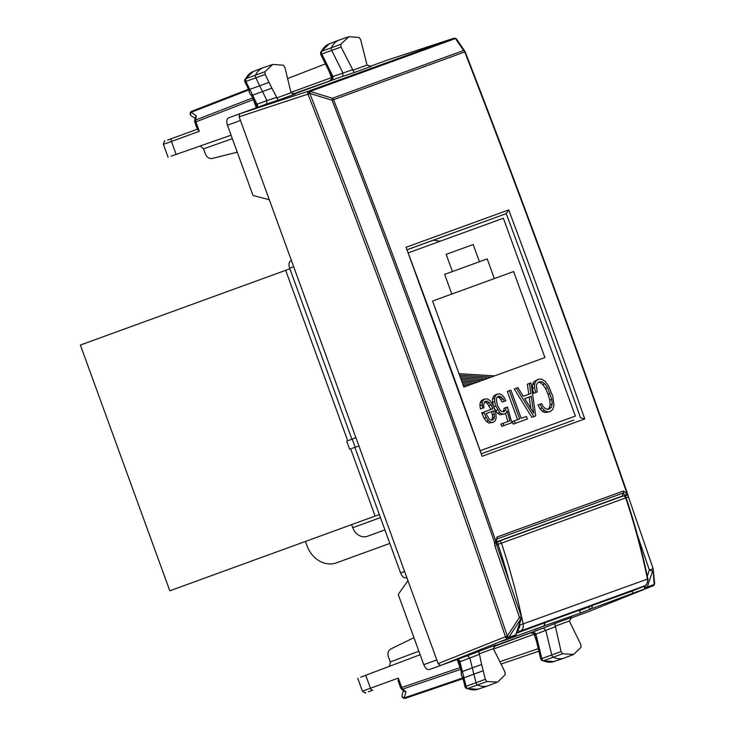 <?xml version="1.0" encoding="UTF-8"?>
<svg xmlns="http://www.w3.org/2000/svg" width="735" height="735" viewBox="0 0 735 735"><rect width="100%" height="100%" fill="white"/><g stroke="black" fill="none" stroke-linecap="round" stroke-linejoin="round"><path stroke-width="1.1" d="M623.041 496.061A2.618 1.433 73.8 0 0 622.913 496.079A2.618 1.433 73.8 0 0 622.867 496.097L498.587 541.327A2.618 1.433 73.8 0 0 498.018 544.313A585.813 489.372 70 0 1 509.033 580.659M519.461 624.199A585.813 489.372 70 0 1 519.654 625.117L647.452 579.088A588.423 491.559 70 0 0 625.724 497.926A2.618 2.187 -110 0 0 622.867 496.097L622.913 496.079A2.618 2.618 0 0 1 626.128 497.77L501.454 543.156A2.618 2.187 -110 0 0 498.587 541.327L496.447 541.952M634.957 589.948L516.576 633.037M537.147 391.994L536.421 385.25L537.404 383.054L539.224 381.759L541.989 381.768L544.782 383.753L547.547 387.685L551.81 399.39L552.196 404.039L551.333 407.3L549.22 409.083L547.106 409.276L545.048 408.375L543.156 406.455L541.576 403.644L540.05 404.204L542.072 408.008L544.534 410.599L547.263 411.83L550.138 411.609L552.784 409.386L553.979 405.371L552.858 396.441L548.65 386.114L545.333 381.52L541.842 379.159L538.397 379.205L535.971 380.96L534.667 383.799L534.556 387.712L535.622 392.554L537.147 391.994M538.397 379.205L533.922 381.704L532.618 384.552L532.498 388.466L533.573 393.298L535.622 392.554M532.498 388.466L534.556 387.712M538.167 382.512L541.989 381.768M539.94 382.512L542.733 384.497L544.782 383.753M542.733 384.497L545.489 388.429L547.547 387.685M545.489 388.429L548.034 394.18L550.092 393.436M548.034 394.18L549.752 400.134L551.81 399.39M549.752 400.134L550.138 404.783L552.196 404.039M550.138 404.783L549.284 408.044L551.333 407.3M549.284 408.044L547.915 409.202M542.072 408.008L540.023 408.761L537.992 404.948L540.05 404.204M540.023 408.761L542.476 411.343L544.534 410.599M542.476 411.343L545.214 412.574L547.263 411.83M545.214 412.574L550.138 411.609M533.922 381.704L535.971 380.96M532.618 384.552L534.667 383.799M523.246 396.33L528.805 394.309L527.307 384.212L529.356 383.459L530.854 393.565L523.246 396.33L517.927 387.621L516.301 388.218L533.895 416.598L535.751 415.927L530.982 382.871L529.356 383.459M531.258 396.275L533.748 413.263L524.707 398.655L531.258 396.275M516.301 388.218L514.252 388.962L531.846 417.351L533.895 416.598M524.707 398.655L529.2 397.019L530.909 408.688M517.587 419.685L507.325 391.479L509.373 390.735L519.636 418.932L514.381 420.852L515.299 423.369L527.362 418.978L526.453 416.451L521.188 418.371L510.926 390.175L509.373 390.735M524.395 417.204L521.188 418.371M515.299 423.369L513.241 424.113L512.323 421.596L514.381 420.852M505.809 400.74L504.081 397.304L502.023 395.007L499.818 393.923L497.485 394.098L495.546 395.623L494.572 398.159L494.627 401.668L495.776 405.986L499.8 412.657L502.134 414.035L504.495 413.998L506.25 412.776L507.15 410.856L509.879 420.843L502.951 423.36L503.778 425.629L511.808 422.708L507.499 406.997L506.213 407.466L505.643 410.139L503.925 411.637L502.152 411.655L500.388 410.553L497.329 405.279L496.29 399.371L496.924 397.442L498.266 396.376L499.947 396.248L503.034 398.802L504.283 401.301L505.809 400.74M497.448 397.029L499.506 397.856L502.235 402.045L504.283 401.301M500.976 399.546L503.034 398.802M495.546 395.623L493.488 396.376L495.436 394.842L497.485 394.098M493.488 396.376L492.524 398.903L494.572 398.159M492.524 398.903L492.579 402.412L494.627 401.668M492.579 402.412L493.727 406.74L495.776 405.986M493.727 406.74L495.583 410.663L497.632 409.909M495.583 410.663L497.751 413.401L499.8 412.657M497.751 413.401L500.085 414.779L502.134 414.035M500.085 414.779L504.495 413.998M505.551 413.263L507.83 421.587M503.778 425.629L501.72 426.373L500.903 424.113L502.951 423.36M505.643 410.139L503.585 410.893L504.155 408.219L506.213 407.466M503.585 410.893L502.712 411.646M497.889 396.992L499.947 396.248M499.506 397.856L501.564 397.111M484.071 412.914L482.022 413.658L481.71 412.804L483.759 412.059L486.184 417.563L488.49 420.742L490.925 422.322L493.369 422.303L495.326 420.668L496.171 417.802L495.895 413.686L494.444 408.605L492.303 403.818L489.923 400.575L487.434 398.912L484.925 398.958L483.198 400.217L482.197 402.22L482.555 408.237L483.961 407.723L483.593 405.389L484.466 402.082L485.651 401.255L487.48 401.227L491.155 404.967L492.845 408.752L483.759 412.059M484.595 401.99L487.305 403.267L490.75 409.367L492.799 408.623M493.608 410.847L494.526 416.947L493.892 418.922L492.569 420.034L490.888 420.016L489.161 418.95L485.982 413.621L493.608 410.847M489.097 405.711L491.155 404.967M482.022 413.658L484.135 418.307L486.184 417.563M484.135 418.307L486.432 421.486L488.49 420.742M486.432 421.486L488.876 423.066L490.925 422.322M488.876 423.066L493.369 422.303M483.198 400.217L481.149 400.961L482.867 399.702L484.925 398.958M481.149 400.961L480.148 402.973L482.197 402.22M480.148 402.973L479.927 405.711L481.976 404.967M479.927 405.711L480.506 408.991L482.555 408.237M485.422 401.971L487.48 401.227M487.305 403.267L489.354 402.523M485.982 413.621L491.559 411.591L492.386 414.963L494.444 414.218M492.386 414.963L492.478 417.691L494.526 416.947M492.478 417.691L491.834 419.667L493.892 418.922M408.55 252.739L503.374 218.221L575.376 416.056L480.552 450.564M473.175 244.525L479.431 261.724L487.204 258.904L494.361 278.565L513.609 271.555L544.911 357.568L463.868 387.069L432.557 301.056L451.804 294.046L444.647 274.385L452.42 271.564L446.154 254.356L473.175 244.525L446.154 254.356M544.911 357.568L494.582 375.888L458.989 373.683M491.2 377.119L459.531 375.153M487.829 378.341L460.064 376.623M484.448 379.572L460.597 378.093M481.076 380.803L461.139 379.572M462.205 382.512L474.314 383.266L477.695 382.035L461.672 381.042M463.28 385.452L467.561 385.719L470.942 384.488L462.747 383.982M433.485 240.18L440.164 241.236M289.884 268.799L285.667 270.333L347.692 440.724M350.659 448.892L375.116 516.08L169.822 590.802L80.372 345.055L285.667 270.333M379.324 514.546L375.116 516.08M336.465 562.845L389.835 543.422L336.465 562.845A26.157 21.848 70 0 1 306.991 545.747L305.429 541.447M384.919 529.907L367.472 536.256A13.074 10.924 70 0 1 352.736 527.702L351.615 524.634M494.361 278.565L451.804 294.046M479.431 261.724L452.42 271.564M251.223 94.907L252.601 95.164L255.302 100.704L254.145 100.888L251.315 95.081M248.825 89.992L244.608 81.245L244.81 79.499L245.674 78.764L245.903 81.429L255.844 77.855A2.618 1.433 -110 0 1 255.596 74.942A39.231 21.563 -110 0 1 263.056 67.739A39.231 21.563 -110 0 1 263.525 67.574L272.832 64.404L264.949 71.736L265.179 74.419L269.038 82.348L259.712 85.784L262.542 91.59L252.61 95.155L245.903 81.429L245.113 81.374M249.477 90.304L249.762 89.358L259.712 85.784L255.844 77.855L265.179 74.419M255.936 104.076L256.965 104.223L255.302 100.704M276.415 97.47L266.934 100.594L262.542 91.59L271.867 88.145L278.207 100.199L266.676 104.002L266.934 100.594L256.965 104.223C258.242 105.693 257.581 107.034 254.971 108.256C256.901 107.834 257.176 106.538 255.789 104.361L254.145 100.888M253.18 98.913L253.492 99.565M244.773 79.564L253.097 71.607A39.001 21.444 70 0 0 245.674 78.764L264.949 71.736M231.066 135.185L171.136 156.169M197.761 129.084L199.314 131.299L195.905 121.909A2.618 1.479 -111.2 0 1 195.648 120.035L194.692 121.064M197.357 129.231L167.598 140.054L197.357 129.231M191.311 115.827A2.618 2.618 0 0 1 191.863 111.242L248.476 89.266L191.872 111.233A2.618 1.479 68.8 0 0 191.863 111.242A2.618 1.479 68.8 0 0 191.164 112.308A2.618 2.131 124.9 0 0 191.311 115.827L195.097 118.464M197.504 129.654L194.83 122.295A2.618 2.618 0 0 1 194.701 120.999L195.244 117.49L196.291 115.873L195.648 120.035L252.684 97.902M272.832 64.404L283.361 65.222L284.904 67.455L291.042 92.748L295.148 94.025M295.194 94.016L278.207 100.199M371.184 66.352L354.196 72.544L341.058 47.012L340.81 44.311L348.813 36.75L359.103 37.467L360.655 39.672L367.031 65.084L371.138 66.37M292.594 94.089L342.657 76.339L342.905 72.912L331.733 50.458A2.618 1.433 70 0 1 331.457 47.518A39.231 21.563 70 0 1 339.046 40.085A39.231 21.563 70 0 1 339.506 39.92L348.813 36.75M335.325 79.013L293.467 94.245M407.943 580.668L398.223 594.45L423.773 664.661C425.335 668.317 427.21 669.952 429.387 669.567L440.375 665.57L438.133 663.604L269.304 199.755L252.996 195.446L227.446 125.235C226.288 121.431 226.665 118.969 228.585 117.857L266.676 104.002M237.267 152.219L212.296 158.438C209.218 158.879 206.93 157.409 205.414 154.01L203.531 148.838L200.168 145.888M331.898 76.357L332.937 76.532L332.799 78.673L329.785 80.96M331.678 79.251A2.618 1.479 70 0 0 331.421 77.653L329.05 71.148M578.711 610.427L581.1 612.788L543.147 626.266A2.618 1.626 68.1 0 0 543.174 626.257A2.618 1.626 68.1 0 0 543.257 626.22M571.738 617.363L554.741 623.546L561.09 651.541L562.633 653.773L573.631 654.426L581.054 647.259L580.825 644.577L569.368 621.011L571.683 617.382M493.709 646.635L543.459 628.048L545.857 630.52L551.737 654.903A2.618 1.433 -110 0 0 553.409 657.329A39.231 21.563 -110 0 0 564.002 658.147A39.231 21.563 -110 0 0 564.462 657.981L573.631 654.426M398.563 680.794L398.333 678.093L370.458 688.236A2.618 1.479 70 0 0 372.737 690.193L368.4 691.773M536.137 630.722L494.278 645.955M438.133 663.604L505.432 636.74A2.618 1.378 68.2 0 0 507.674 638.706L440.375 665.57L467.478 655.712L469.867 658.147L472.293 667.867L481.645 664.504L485.339 679.324L486.892 681.529L497.65 682.08L505.193 674.684L504.936 671.983L493.378 648.665L495.702 645.045M495.748 645.018L467.478 655.712M481.645 664.504L478.761 651.201M406.161 577.839L406.189 577.829C404.002 578.206 402.128 576.571 400.575 572.914L354.895 447.422M290.775 260.815L290.803 260.806C288.883 261.917 288.497 264.38 289.654 268.183L351.881 439.135M332.799 78.673L332.238 78.875M360.756 677.155L420.154 654.701M578.858 610.822L591.932 605.732A2.618 2.187 70 0 1 590.821 608.92L652.946 585.832A2.618 1.498 68.2 0 0 652.974 585.823A2.618 1.498 68.2 0 0 653.038 585.786M535.209 634.957L535.723 633.653L534.418 632.605L530.633 632.78M493.516 649.014L534.014 634.277A2.618 1.479 70 0 0 533.187 632.881M461.442 672.415L458.906 662.428C458.199 659.552 457.152 658.735 455.773 659.966C458.557 659.221 459.935 659.828 459.899 661.776L459.21 662.547M460.404 668.271L460.239 667.582M534.52 629.739L543.174 626.257A2.618 2.187 70 0 0 544.249 623.087L543.725 623.28M320.635 52.148L321.535 51.34A2.389 1.314 70 0 0 321.783 54.022L341.058 47.012M320.984 53.931L321.783 54.022L331.384 73.325L330.226 73.5L320.644 54.252L320.671 52.084M413.961 637.668L390.836 648.959C388.19 650.594 387.382 653.194 388.402 656.768L390.285 661.941L389.605 666.369M533.858 632.807L534.418 632.605M403.35 690.634L402.146 695.089A2.618 2.131 15.1 0 0 404.296 697.873L405.931 691.846L402.762 689.081L460.68 669.374M398.333 678.093L401.751 687.482L400.676 687.868A2.618 2.618 0 0 0 401.411 688.943L404.094 691.286L405.931 691.846M483.207 670.77L473.854 674.133L475.986 682.696A2.618 1.433 70 0 0 477.667 685.084A39.231 21.563 70 0 0 488.012 685.801A39.231 21.563 70 0 0 488.481 685.636L497.65 682.08M462.388 671.524L472.293 667.867L473.854 674.133L463.95 677.789L462.388 671.524M479.137 654.444L459.899 661.776L460.882 665.542L460.367 666.259M542.145 660.737L540.804 659.12L535.769 638.219L536.77 637.603L535.888 634.149L555.136 626.817M541.263 659.148L541.824 658.56L536.77 637.603M562.633 653.773L543.358 660.774A39.001 21.444 70 0 0 553.878 661.592L543.358 660.774A2.389 1.314 -110 0 1 541.824 658.56L561.09 651.541M465.512 686.894L466.073 686.343A2.389 1.314 70 0 0 467.607 688.539L486.892 681.529M461.488 672.608L462.379 671.524L460.882 665.542M462.811 677.909L465.2 687.317L466.477 688.53L467.607 688.539A39.001 21.444 70 0 0 477.897 689.246L488.012 685.801M463.105 677.247L463.941 677.789L466.073 686.343L485.339 679.324M271.867 88.145L269.038 82.348M406.051 247.282A10789.534 9013.415 70 0 1 482.123 456.288L406.051 247.282L508.712 209.916L506.231 213.628L407.41 249.679M369.457 66.591L387.198 60.132M269.304 199.755L239.114 116.81L239.573 113.861L308.397 91.186A2.618 1.378 71.8 0 0 307.937 94.135L309.83 93.446L310.161 91.462A2.618 0.946 121.1 0 0 307.993 94.163A10770.378 9149.289 -110 0 1 505.45 636.685A2.618 0.946 18.9 0 0 508.85 637.355L521.005 618.649L515.694 634.921A2.618 2.187 70 0 1 514.537 636.207A2.618 1.479 68.2 0 0 514.564 636.198A2.618 1.479 68.2 0 0 514.619 636.17M570.259 618.3L587.954 611.86L652.946 585.832A2.618 2.187 -110 0 0 654.104 584.536L654.453 582.497M481.645 453.651L573.741 420.126M508.712 209.916A10789.534 9013.415 70 0 1 584.784 418.922L580.475 417.682M520.288 616.996L519.48 617.345L494.793 545.664L494.407 541.952C443.03 393.712 388.916 246.473 332.082 100.245L309.83 93.446A10772.224 9150.86 -110 0 1 507.325 636.051L505.432 636.74A2.618 0.946 18.9 0 0 508.831 637.41L507.325 636.051L519.48 617.345L521.005 618.649A2.618 1.02 18.1 0 0 521.391 618.31A2.618 2.618 0 0 0 521.372 616.656L496.695 544.975L496.447 542.2A2.618 2.618 0 0 0 496.428 541.805L497.007 538.976A2.618 2.187 70 0 0 497.007 537.028L495.904 541.429C444.519 393.17 390.414 245.922 333.571 99.684L333.571 99.684A2.618 2.187 -110 0 0 332.413 98.26L332.082 100.245L464.768 51.928C521.501 198.211 575.597 345.468 627.056 493.69L623.491 490.989L623.491 492.937L497.007 538.976L496.364 540.703M456.959 39.892L455.434 38.587L463.61 50.504L464.897 51.257L456.711 39.341A2.618 2.618 0 0 0 455.948 38.606A2.618 1.029 -57.9 0 1 456.123 38.817M588 611.842L652.974 585.823A2.618 2.618 0 0 0 654.49 584.196A2.618 1.029 17.9 0 0 654.499 584.169M654.619 583.085L653.112 568.697L654.122 584.481A2.618 1.029 17.9 0 0 654.508 584.141A2.618 2.618 0 0 0 654.619 583.085L654.609 582.938M623.243 496.006L622.178 496.3M632.348 590.903L632.605 593.705M496.456 542.2L494.407 541.952L495.904 541.429L496.042 542.292M627.056 493.69L627.056 493.69A2.618 0.818 148.7 0 1 624.842 495.408L623.491 492.937L622.279 496.07L496.437 541.87M627.828 494.811L627.433 493.553L624.842 495.408L624.833 496.428L627.828 494.811L628.499 496.998L626.146 497.843M637.42 535.098L649.363 570.011A2.618 0.965 -161.3 0 0 652.79 570.682L647.241 587.035A2.618 0.965 -161.3 0 1 643.823 586.365L636.538 589.277M628.462 497.007L653.158 568.697L649.363 570.011L647.278 576.166M494.425 543.211L495.886 543.367M494.793 545.664L495.611 545.324M516.071 634.581A2.618 1.02 -161.9 0 1 515.694 634.921L508.831 637.41A2.618 2.187 70 0 1 507.674 638.706L514.537 636.207A2.618 2.618 0 0 0 516.071 634.581L521.391 618.31M348.739 440.403L355.887 437.637M351.67 448.469L358.928 445.998M519.654 625.117A3.923 3.28 70 0 1 517.863 629.215L517.826 629.224M496.621 544.727L501.454 543.156A588.423 491.559 70 0 1 523.182 624.327A6.542 5.457 70 0 1 520.196 631.144L516.714 632.614M517.863 629.215A2.618 1.433 67 0 0 520.196 631.144L644.466 585.914A6.542 5.457 70 0 0 647.452 579.088L647.838 578.877C648.711 578.114 647.204 586.107 644.503 585.896A2.618 1.433 67 0 0 644.558 585.868M634.884 589.975L644.466 585.914A2.618 1.433 67 0 0 644.503 585.896L634.93 589.957M352.736 527.702L380.445 517.615M194.83 122.295L253.364 99.611L256.276 107.613M176.189 154.506L171.439 141.442L199.314 131.299M196.291 115.873L191.164 112.308L248.797 89.936C249.321 92.968 250.212 94.714 251.489 95.192M168.122 157.327L163.4 144.363L171.439 141.442A2.618 1.479 -110 0 1 171.926 138.483L171.926 138.483M276.636 97.994L291.042 92.748M352.616 70.33L367.031 65.084M352.387 69.788L332.937 76.532L331.384 73.325M354.196 72.544L342.657 76.339M203.531 148.838L232.343 138.695M290.922 92.389L332.064 77.414L332.027 78.617L329.133 81.245M581.1 612.788L590.821 608.92A2.618 1.24 68.3 0 1 588.707 606.908L588.671 606.798M554.953 626.248L569.368 621.011M554.741 623.546L543.459 628.048M478.972 653.911L493.378 648.665M340.81 44.311L321.535 51.34A39.001 21.444 70 0 1 329.078 43.953L339.046 40.085M333.13 77.028L332.275 77.34M287.587 78.581L325.44 63.89M365.699 675.18L370.458 688.236L362.419 691.166C364.661 692.94 365.782 693.463 365.773 692.728M401.411 688.943A2.618 1.543 -48.8 0 0 402.762 689.081A2.618 1.479 71.2 0 1 401.751 687.482L460.101 667.628L457.188 659.617M632.385 591.004L591.895 605.622M516.53 633.175L544.212 622.977M289.654 268.183L293.66 266.676M404.608 571.49L400.575 572.914M390.285 661.941L418.877 651.192M534.869 633.965L535.723 633.653M536.385 640.773L534.014 634.277M499.846 661.73L538.277 648.656M402.146 695.089A2.618 2.618 0 0 0 405.518 698.25A2.618 1.479 -108.8 0 1 405.518 698.25A2.618 1.479 -108.8 0 1 404.296 697.873L462.829 677.964C461.277 675.318 460.836 673.398 461.506 672.213M501.004 664.063L538.893 651.182M405.527 698.241L463.004 678.69L405.518 698.25M227.446 125.235L240.455 120.494M423.773 664.661L436.792 659.92M580.503 417.673A10786.924 9011.229 70 0 0 506.231 213.628L407.383 249.606M482.123 456.288L584.784 418.922M239.114 116.81L307.937 94.135A2.618 0.946 121.1 0 1 310.115 91.425L332.413 98.26L463.61 50.504A2.618 2.187 70 0 1 464.768 51.928L465.181 51.79A2.618 2.618 0 0 0 464.897 51.257M453.761 38.284A2.618 1.498 -108.2 0 0 453.697 38.303A2.618 1.498 -108.2 0 1 453.697 38.303L387.17 60.141L453.67 38.312L308.397 91.186A2.618 2.187 70 0 1 310.115 91.425L455.378 38.551A2.618 1.029 -57.9 0 1 455.893 38.569A2.618 1.029 -57.9 0 1 455.921 38.587L455.893 38.569A2.618 2.618 0 0 0 453.697 38.303A2.618 2.187 70 0 1 455.378 38.551L455.434 38.587A2.618 1.029 -57.9 0 1 455.948 38.606M465.145 51.817L465.181 51.79C521.905 198.064 576.001 345.312 627.46 493.534A2.618 2.618 0 0 1 627.515 493.709M643.897 586.153L643.823 586.365A2.618 1.396 -111.8 0 0 646.083 588.322A2.618 2.187 70 0 0 647.241 587.035L654.104 584.536A2.618 1.029 17.9 0 0 654.49 584.196L654.508 584.141A2.618 1.029 17.9 0 0 654.508 583.856M544.653 622.922A2.618 2.618 0 0 1 543.174 626.257L501.362 641.48M497.007 537.028L623.491 490.989M632.357 590.949L633.763 590.389M653.112 568.697L653.158 568.697A2.618 2.618 0 0 1 653.286 569.285M355.225 447.303L352.203 439.015M626.128 497.77C635.003 524.432 642.243 551.461 647.838 578.877M253.097 71.607L263.056 67.739M163.4 144.363C163.978 141.561 164.502 140.449 164.971 141.019M330.226 73.5L332.064 77.414M320.653 52.111L329.078 43.953M362.419 691.166L357.706 678.203M535.769 638.219L533.858 633.147L529.953 632.982M398.002 680.509L400.676 687.868M553.878 661.592L564.002 658.147M466.459 688.52L477.897 689.246M349.667 449.25L346.7 441.101"/></g></svg>
